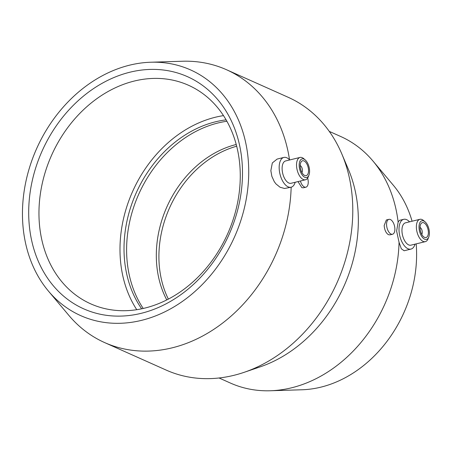 <?xml version="1.0" encoding="UTF-8"?>
<svg xmlns="http://www.w3.org/2000/svg" width="452" height="452" viewBox="0 0 452 452"><rect width="100%" height="100%" fill="white"/><g stroke="black" fill="none" stroke-linecap="round" stroke-linejoin="round"><path stroke-width="0.68" d="M150.748 62.229L182.422 61.24A149.42 120.305 114.1 0 1 226.554 69.749L288.133 97.265A149.42 120.305 114.1 0 1 341.78 153.844L348.39 169.398A135.052 108.74 114.1 0 1 358.199 213.92A135.052 108.74 114.1 0 1 260.143 366.871L244.142 372.324A149.42 120.305 114.1 0 1 166.206 370.098L104.627 342.582A149.42 120.305 114.1 0 1 68.851 315.377L48.46 291.122A134.572 108.35 114.1 0 1 22.6 220.305A134.572 108.35 114.1 0 1 150.748 62.229A134.572 108.35 114.1 0 1 248.583 165.212A134.572 108.35 114.1 0 1 176.664 305.23A134.572 108.35 114.1 0 1 48.46 291.122M415.004 244.165A15.323 7.712 -103.7 0 1 410.953 249.097L404.15 250.758L401.331 248.803L399.048 242.306A135.052 108.74 114.1 0 1 270.336 390.76A135.052 108.74 114.1 0 1 230.447 383.07L219.067 377.985M399.048 242.306L396.613 231.091L398.133 222.118L399.41 220.361L403.698 219.322A15.323 7.712 -103.7 0 1 409.557 221.836M392.545 234.238L389.974 234.865L388.466 234.69C385.985 233.119 384.556 230.062 384.166 225.525L386.341 219.971L388.918 219.35A7.661 3.853 -103.7 0 1 394.878 228.644A7.661 3.853 -103.7 0 1 392.545 234.238A7.661 3.853 -103.7 0 1 386.579 224.938A7.661 3.853 -103.7 0 1 388.918 219.35M341.78 153.844A149.42 120.305 114.1 0 1 352.628 203.101A149.42 120.305 114.1 0 1 244.142 372.324M291.156 187.201A149.42 120.305 114.1 0 1 104.627 342.582M295.167 182.28A15.323 7.712 -103.7 0 1 291.116 187.213L284.568 188.484L280.059 187.247L275.94 183.891L274.268 181.625L271.855 176.331L270.85 170.647L272.336 162.94L277.121 159.076L283.862 157.432A15.323 7.712 -103.7 0 1 289.721 159.946M416.179 243.882A120.204 96.784 114.1 0 1 416.478 248.572A120.204 96.784 114.1 0 1 302.009 389.771L270.336 390.76M428.784 236.995L428.089 238.763A11.492 5.78 -103.7 0 1 425.326 241.65L410.908 245.165A11.492 5.78 -103.7 0 1 401.964 231.215A11.492 5.78 -103.7 0 1 405.467 222.83L419.885 219.316A11.492 5.78 -103.7 0 1 423.665 220.604L425.095 221.859A9.577 4.819 -103.7 0 1 429.4 232.407A9.577 4.819 -103.7 0 1 428.784 236.995A9.577 4.819 -103.7 0 1 423.134 238.136A9.577 4.819 -103.7 0 1 419.027 227.774A9.577 4.819 -103.7 0 1 425.095 221.859M410.953 249.097A15.323 7.712 -103.7 0 1 399.026 230.497A15.323 7.712 -103.7 0 1 403.698 219.322M425.326 241.65A11.492 5.78 -103.7 0 1 416.382 227.701A11.492 5.78 -103.7 0 1 419.885 219.316M420.066 228.237A7.661 3.853 -103.7 0 1 422.4 222.644A7.661 3.853 -103.7 0 1 428.36 231.944A7.661 3.853 -103.7 0 1 426.027 237.537A7.661 3.853 -103.7 0 1 420.066 228.237M420.055 227.452A3.831 1.927 -103.7 0 1 420.546 227.78A3.831 1.927 -103.7 0 1 422.27 232A3.831 1.927 -103.7 0 1 422.021 233.831A3.831 1.927 -103.7 0 1 421.739 234.351M307.637 178.105A7.661 3.853 -103.7 0 1 308.236 181.591A7.661 3.853 -103.7 0 1 305.897 187.184L303.343 187.806L301.834 187.636L297.987 181.591M308.948 175.105L308.253 176.879A11.492 5.78 -103.7 0 1 305.49 179.766L291.071 183.28A11.492 5.78 -103.7 0 1 282.127 169.33A11.492 5.78 -103.7 0 1 285.63 160.946L300.049 157.432A11.492 5.78 -103.7 0 1 303.823 158.72L305.258 159.974A9.577 4.819 -103.7 0 1 309.563 170.523A9.577 4.819 -103.7 0 1 308.948 175.105A9.577 4.819 -103.7 0 1 303.298 176.252A9.577 4.819 -103.7 0 1 299.19 165.89A9.577 4.819 -103.7 0 1 305.258 159.974M291.116 187.213A15.323 7.712 -103.7 0 1 279.189 168.613A15.323 7.712 -103.7 0 1 283.862 157.432M305.49 179.766A11.492 5.78 -103.7 0 1 296.546 165.816A11.492 5.78 -103.7 0 1 300.049 157.432M300.23 166.353A7.661 3.853 -103.7 0 1 302.563 160.759A7.661 3.853 -103.7 0 1 308.524 170.059A7.661 3.853 -103.7 0 1 306.19 175.653A7.661 3.853 -103.7 0 1 300.23 166.353M300.218 165.562A3.831 1.927 -103.7 0 1 300.71 165.895A3.831 1.927 -103.7 0 1 302.428 170.11A3.831 1.927 -103.7 0 1 302.185 171.946A3.831 1.927 -103.7 0 1 301.902 172.466M305.897 187.184A7.661 3.853 -103.7 0 1 300.427 180.998M166.771 299.93A100.57 80.976 114.1 0 1 156.426 260.392A100.57 80.976 114.1 0 1 236.232 144.493M168.353 299.111A100.57 80.976 114.1 0 1 159.019 261.55A100.57 80.976 114.1 0 1 236.678 146.216M143.222 308.473A114.938 92.541 114.1 0 1 126.729 255.453A114.938 92.541 114.1 0 1 226.887 121.255M141.651 308.812A114.938 92.541 114.1 0 1 124.136 254.295A114.938 92.541 114.1 0 1 226.096 119.859M240.136 170.048A119.729 96.4 114.1 0 1 192.88 281.969A119.729 96.4 114.1 0 1 90.762 303.863A119.729 96.4 114.1 0 1 39.087 219.062A119.729 96.4 114.1 0 1 86.338 107.141A119.729 96.4 114.1 0 1 188.456 85.247A119.729 96.4 114.1 0 1 240.136 170.048M136.764 309.693A119.729 96.4 114.1 0 1 120.119 255.273A119.729 96.4 114.1 0 1 223.491 115.622M242.351 166.732A127.148 102.378 114.1 0 1 141.069 313.355A127.148 102.378 114.1 0 1 28.832 218.785A127.148 102.378 114.1 0 1 130.114 72.162A127.148 102.378 114.1 0 1 242.351 166.732M226.554 69.749A149.42 120.305 114.1 0 1 289.512 159.731M329.265 131.385L340.65 136.47A135.052 108.74 114.1 0 1 372.99 161.059L393.376 185.314A120.204 96.784 114.1 0 1 412.083 221.22M372.99 161.059A135.052 108.74 114.1 0 1 398.133 222.118M422.021 233.831L421.784 234.435M302.185 171.946L301.947 172.551M300.71 165.895L300.218 165.466M420.546 227.78L420.055 227.35"/></g></svg>
